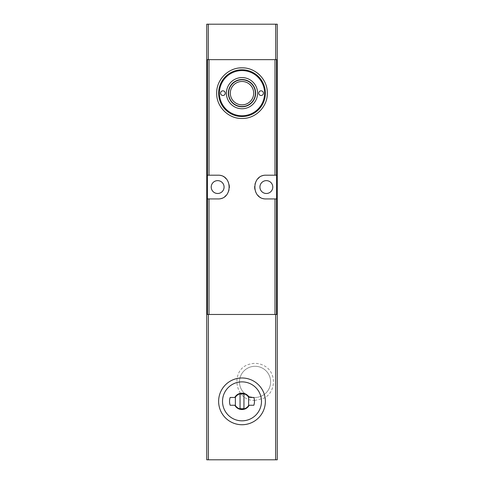 <?xml version="1.0" encoding="UTF-8"?>
<svg xmlns="http://www.w3.org/2000/svg" width="484" height="484" viewBox="0 0 484 484"><rect width="100%" height="100%" fill="white"/><g stroke="black" fill="none" stroke-linecap="round" stroke-linejoin="round"><path stroke-width="0.36" stroke-dasharray="2.42 1.81" d="M274.997 314.473L206.741 314.473L206.741 459.8L277.259 459.8L277.259 314.473L274.997 314.473M274.997 59.653L206.741 59.653L206.741 24.2L277.259 24.2L277.259 59.653L274.997 59.653M242 424.734C229.47 424.994 218.363 413.868 218.623 401.369C218.332 388.87 229.495 377.695 241.994 377.98C254.493 377.701 265.625 388.815 265.377 401.333C265.686 413.85 254.548 425.031 242 424.734M255.05 397.461A15.585 15.585 0 0 0 268.547 374.084A15.585 15.585 0 0 0 241.558 374.084A15.585 15.585 0 0 0 255.05 397.461A15.585 15.585 0 0 0 268.547 374.084A15.585 15.585 0 0 0 241.558 374.084A15.585 15.585 0 0 0 255.05 397.461A15.585 15.585 0 0 0 268.547 374.084A15.585 15.585 0 0 0 241.558 374.084A15.585 15.585 0 0 0 255.05 397.461A15.585 15.585 0 0 0 268.547 374.084A15.585 15.585 0 0 0 241.558 374.084A15.585 15.585 0 0 0 255.05 397.461M266.351 180.635A6.431 6.431 0 0 1 271.917 190.279A6.431 6.431 0 0 1 260.785 190.279A6.431 6.431 0 0 1 266.351 180.635M217.649 180.635A6.431 6.431 0 0 1 223.215 190.279A6.431 6.431 0 0 1 212.083 190.279A6.431 6.431 0 0 1 217.649 180.635M276.6 175.196L266.351 175.196A11.864 11.864 0 0 0 258.789 177.918M257.978 178.656A11.864 11.864 0 0 0 254.487 187.072M254.487 187.114A11.864 11.864 0 0 0 257.984 195.476M258.837 196.244A11.864 11.864 0 0 0 266.351 198.93L276.6 198.93M207.4 198.93L217.649 198.93A11.864 11.864 0 0 0 225.211 196.208M226.022 195.469A11.864 11.864 0 0 0 229.513 187.054M229.513 187.012A11.864 11.864 0 0 0 226.016 178.65M225.163 177.882A11.864 11.864 0 0 0 217.649 175.196L207.4 175.196M234.807 397.461L230.154 397.461A12.469 12.469 0 0 0 230.154 405.253L234.807 405.253A8.18 8.18 0 0 0 249.193 405.253L253.846 405.253A12.469 12.469 0 0 0 253.846 397.461L249.193 397.461A8.18 8.18 0 0 0 234.807 397.461M248.625 397.249A7.792 7.792 0 0 0 235.375 397.249L235.375 405.459A7.792 7.792 0 0 0 248.625 405.459L248.625 397.249M243.948 394.212A7.405 7.405 0 0 0 240.052 394.212L240.052 408.496A7.405 7.405 0 0 0 243.948 408.496L243.948 394.212M242 67.839A25.325 25.325 0 0 1 251.728 69.781M259.92 75.268A25.325 25.325 0 0 1 265.383 83.43M265.401 83.478A25.325 25.325 0 0 1 267.325 92.94M267.325 93.182A25.325 25.325 0 0 1 265.383 102.892M264.99 103.794A25.325 25.325 0 0 1 260.065 110.915M259.89 111.09A25.325 25.325 0 0 1 252.103 116.384M251.686 116.565A25.325 25.325 0 0 1 241.988 118.489M241.958 118.489A25.325 25.325 0 0 1 232.296 116.553M231.83 116.354A25.325 25.325 0 0 1 224.28 111.26M224.086 111.066A25.325 25.325 0 0 1 218.665 103.007M218.599 102.85A25.325 25.325 0 0 1 216.675 93.224M216.675 93.152A25.325 25.325 0 0 1 218.611 83.454M218.883 82.825A25.325 25.325 0 0 1 223.802 75.552M224.092 75.256A25.325 25.325 0 0 1 232.29 69.775M232.78 69.575A25.325 25.325 0 0 1 239.864 67.929M242 70.567A22.597 22.597 0 0 1 261.572 104.465A22.597 22.597 0 0 1 222.428 104.465A22.597 22.597 0 0 1 242 70.567M242 77.579A15.585 15.585 0 0 1 255.498 100.956A15.585 15.585 0 0 1 228.502 100.956A15.585 15.585 0 0 1 242 77.579A15.585 15.585 0 0 1 255.498 100.956A15.585 15.585 0 0 1 228.502 100.956A15.585 15.585 0 0 1 242 77.579A15.585 15.585 0 0 1 255.498 100.956A15.585 15.585 0 0 1 228.502 100.956A15.585 15.585 0 0 1 242 77.579M242 69.787A23.377 23.377 0 0 1 262.243 104.853A23.377 23.377 0 0 1 221.757 104.853A23.377 23.377 0 0 1 242 69.787M242 81.475A11.689 11.689 0 0 1 252.122 99.008A11.689 11.689 0 0 1 231.878 99.008A11.689 11.689 0 0 1 242 81.475A11.689 11.689 0 0 1 252.122 99.008A11.689 11.689 0 0 1 231.878 99.008A11.689 11.689 0 0 1 242 81.475A11.689 11.689 0 0 1 252.122 99.008A11.689 11.689 0 0 1 231.878 99.008A11.689 11.689 0 0 1 242 81.475A11.689 11.689 0 0 1 252.122 99.008A11.689 11.689 0 0 1 231.878 99.008A11.689 11.689 0 0 1 242 81.475M242 79.969A13.195 13.195 0 0 1 253.428 99.758A13.195 13.195 0 0 1 230.572 99.758A13.195 13.195 0 0 1 242 79.969A13.195 13.195 0 0 1 253.428 99.758A13.195 13.195 0 0 1 230.572 99.758A13.195 13.195 0 0 1 242 79.969A13.195 13.195 0 0 1 253.428 99.758A13.195 13.195 0 0 1 230.572 99.758A13.195 13.195 0 0 1 242 79.969M222.906 90.829A2.335 2.335 0 0 0 220.886 94.332A2.335 2.335 0 0 0 224.933 94.332A2.335 2.335 0 0 0 222.906 90.829M261.094 90.829A2.335 2.335 0 0 0 259.067 94.332A2.335 2.335 0 0 0 263.114 94.332A2.335 2.335 0 0 0 261.094 90.829M255.05 400.383C234.359 401.508 229.7 368.796 249.889 364.101C254.79 362.758 259.478 363.278 263.968 365.656C276.812 371.936 276.485 392.494 263.453 398.362L255.05 400.383"/><path stroke-width="0.73" d="M274.997 198.93L266.351 198.93C251.081 199.704 251.063 174.44 266.351 175.196L276.6 175.196L276.6 198.93L274.997 198.93L274.997 314.473M209.003 175.196L217.649 175.196C232.919 174.422 232.937 199.686 217.649 198.93L207.4 198.93L207.4 175.196L209.003 175.196L209.003 59.653M242 67.839C228.424 67.518 216.36 79.606 216.675 93.152C216.33 106.704 228.448 118.822 241.988 118.489C255.534 118.816 267.634 106.758 267.325 93.182C267.646 79.612 255.612 67.53 242 67.839A25.325 25.325 0 0 0 239.864 67.929M277.259 59.653L277.259 459.8L206.741 459.8L206.741 24.2L277.259 24.2L277.259 59.653L206.741 59.653M277.259 314.473L206.741 314.473M266.351 193.491A6.431 6.431 0 0 0 272.782 187.06A6.431 6.431 0 0 0 266.351 180.635A6.431 6.431 0 0 0 259.92 187.06A6.431 6.431 0 0 0 266.351 193.491M258.789 177.918A11.864 11.864 0 0 0 257.978 178.656M257.984 195.476A11.864 11.864 0 0 0 258.837 196.244M217.649 193.491A6.431 6.431 0 0 0 224.08 187.06A6.431 6.431 0 0 0 217.649 180.635A6.431 6.431 0 0 0 211.218 187.06A6.431 6.431 0 0 0 217.649 193.491M225.211 196.208A11.864 11.864 0 0 0 226.022 195.469M226.016 178.65A11.864 11.864 0 0 0 225.163 177.882M242 424.734A23.377 23.377 0 0 0 262.243 389.668A23.377 23.377 0 0 0 221.757 389.668A23.377 23.377 0 0 0 242 424.734A23.377 23.377 0 0 0 262.243 389.668A23.377 23.377 0 0 0 221.757 389.668A23.377 23.377 0 0 0 242 424.734M249.193 405.253A8.18 8.18 0 0 1 234.807 405.253L230.154 405.253A12.469 12.469 0 0 1 230.154 397.461L234.807 397.461A8.18 8.18 0 0 1 249.193 397.461L253.846 397.461A12.469 12.469 0 0 1 253.846 405.253L249.193 405.253M248.625 397.249A7.792 7.792 0 0 0 235.375 397.249L235.375 405.459A7.792 7.792 0 0 0 248.625 405.459L248.625 397.249M243.948 394.212A7.405 7.405 0 0 0 240.052 394.212L240.052 408.496A7.405 7.405 0 0 0 243.948 408.496L243.948 394.212M251.728 69.781A25.325 25.325 0 0 1 259.92 75.268M265.383 102.892A25.325 25.325 0 0 1 264.99 103.794M252.103 116.384A25.325 25.325 0 0 1 251.686 116.565M232.296 116.553A25.325 25.325 0 0 1 231.83 116.354M218.611 83.454A25.325 25.325 0 0 1 218.883 82.825M232.29 69.775A25.325 25.325 0 0 1 232.78 69.575M242 70.567A22.597 22.597 0 0 1 261.572 104.465A22.597 22.597 0 0 1 222.428 104.465A22.597 22.597 0 0 1 242 70.567M261.094 90.829A2.335 2.335 0 0 0 259.067 94.332A2.335 2.335 0 0 0 263.114 94.332A2.335 2.335 0 0 0 261.094 90.829M222.906 90.829A2.335 2.335 0 0 0 220.886 94.332A2.335 2.335 0 0 0 224.933 94.332A2.335 2.335 0 0 0 222.906 90.829M242 69.787A23.377 23.377 0 0 1 262.243 104.853A23.377 23.377 0 0 1 221.757 104.853A23.377 23.377 0 0 1 242 69.787M242 81.475A11.689 11.689 0 0 1 252.122 99.008A11.689 11.689 0 0 1 231.878 99.008A11.689 11.689 0 0 1 242 81.475M242 79.527A13.637 13.637 0 0 1 253.81 99.982A13.637 13.637 0 0 1 230.19 99.982A13.637 13.637 0 0 1 242 79.527M242 77.579A15.585 15.585 0 0 1 255.498 100.956A15.585 15.585 0 0 1 228.502 100.956A15.585 15.585 0 0 1 242 77.579M274.997 175.196L274.997 59.653M209.003 314.473L209.003 198.93M275.62 314.473L275.62 459.8M208.38 314.473L208.38 459.8M207.479 314.473L207.479 198.93M207.479 175.196L207.479 59.653M276.521 175.196L276.521 59.653M276.521 314.473L276.521 198.93M208.302 59.653L208.302 24.2M275.698 59.653L275.698 24.2M242 420.838A19.481 19.481 0 0 0 258.873 391.616A19.481 19.481 0 0 0 225.127 391.616A19.481 19.481 0 0 0 242 420.838"/></g></svg>
